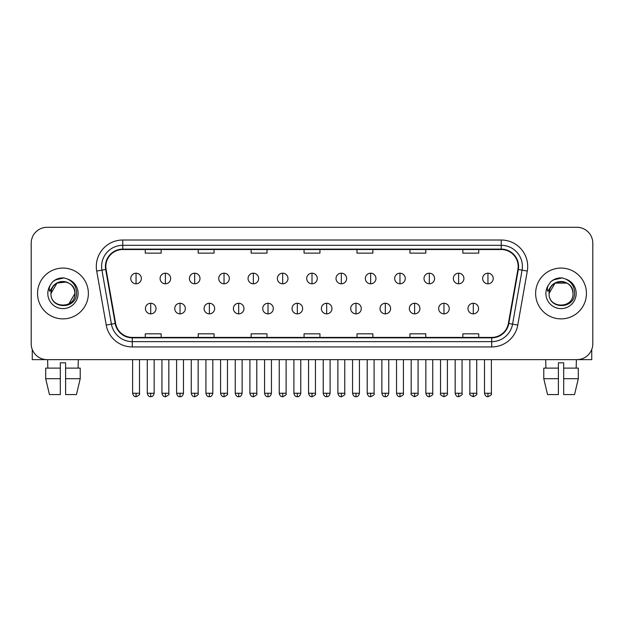 <?xml version="1.0" encoding="UTF-8"?>
<svg xmlns="http://www.w3.org/2000/svg" width="624" height="624" viewBox="0 0 624 624"><rect width="100%" height="100%" fill="white"/><g stroke="black" fill="none" stroke-linecap="round" stroke-linejoin="round"><path stroke-width="0.94" d="M37.549 293.475A25.405 25.405 0 0 0 62.962 318.88A25.405 25.405 0 0 0 88.366 293.475A25.405 25.405 0 0 0 62.962 268.07A25.405 25.405 0 0 0 37.549 293.475A25.405 25.405 0 0 0 62.962 318.88A25.405 25.405 0 0 0 88.366 293.475A25.405 25.405 0 0 0 62.962 268.07A25.405 25.405 0 0 0 37.549 293.475M535.634 293.475A25.405 25.405 0 0 0 561.038 318.88A25.405 25.405 0 0 0 586.451 293.475A25.405 25.405 0 0 0 561.038 268.07A25.405 25.405 0 0 0 535.634 293.475A25.405 25.405 0 0 0 561.038 318.88A25.405 25.405 0 0 0 586.451 293.475A25.405 25.405 0 0 0 561.038 268.07A25.405 25.405 0 0 0 535.634 293.475M105.83 266.479A16.942 16.942 0 0 1 122.772 249.538L501.228 249.538A16.942 16.942 0 0 1 517.912 269.42L508.388 323.411A16.942 16.942 0 0 1 491.712 337.405L132.288 337.405A16.942 16.942 0 0 1 115.612 323.411L106.088 269.42A16.942 16.942 0 0 1 105.83 266.479M105.409 266.479A17.363 17.363 0 0 0 105.674 269.498L115.19 323.482A17.363 17.363 0 0 0 132.288 337.834L491.712 337.834A17.363 17.363 0 0 0 508.81 323.482L518.326 269.498A17.363 17.363 0 0 0 501.228 249.116L122.772 249.116A17.363 17.363 0 0 0 105.409 266.479M96.704 271.073A26.465 26.465 0 0 1 122.772 240.014L501.228 240.014A26.465 26.465 0 0 1 527.296 271.073L517.772 325.065A26.465 26.465 0 0 1 491.712 346.936L132.288 346.936A26.465 26.465 0 0 1 106.228 325.065L96.704 271.073L101.923 270.153A21.169 21.169 0 0 1 122.772 245.31L501.228 245.31A21.169 21.169 0 0 1 522.077 270.153L512.561 324.145A21.169 21.169 0 0 1 491.712 341.64L132.288 341.64A21.169 21.169 0 0 1 111.439 324.145L101.923 270.153A21.169 21.169 0 0 1 101.595 266.479M592.8 243.188A15.881 15.881 0 0 0 576.919 227.308L47.081 227.308A15.881 15.881 0 0 0 31.2 243.188L31.2 343.762A15.881 15.881 0 0 0 47.081 359.635L576.919 359.635A15.881 15.881 0 0 0 592.8 343.762L592.8 243.188L592.8 343.762M508.81 323.482L512.561 324.145L522.077 270.153L527.296 271.073M304.06 249.538L304.06 253.126L319.94 253.126L319.94 249.538M251.129 249.538L251.129 253.126L267.01 253.126L267.01 249.538M198.198 249.538L198.198 253.126L214.079 253.126L214.079 249.538M145.267 249.538L145.267 253.126L161.148 253.126L161.148 249.538M356.99 249.538L356.99 253.126L372.871 253.126L372.871 249.538M409.921 249.538L409.921 253.126L425.802 253.126L425.802 249.538M462.852 249.538L462.852 253.126L478.733 253.126L478.733 249.538M319.94 337.405L319.94 333.824L304.06 333.824L304.06 337.405M267.01 337.405L267.01 333.824L251.129 333.824L251.129 337.405M214.079 337.405L214.079 333.824L198.198 333.824L198.198 337.405M161.148 337.405L161.148 333.824L145.267 333.824L145.267 337.405M372.871 337.405L372.871 333.824L356.99 333.824L356.99 337.405M425.802 337.405L425.802 333.824L409.921 333.824L409.921 337.405M478.733 337.405L478.733 333.824L462.852 333.824L462.852 337.405M31.2 243.188L31.2 343.762M576.919 227.308L47.081 227.308M47.081 359.635L576.919 359.635M136.055 273.203A5.296 5.296 0 0 0 130.767 278.491A5.296 5.296 0 0 0 136.055 283.787A5.296 5.296 0 0 0 141.352 278.491A5.296 5.296 0 0 0 136.055 273.203L136.055 283.787A5.296 5.296 0 0 0 141.352 278.491A5.296 5.296 0 0 0 136.055 273.203M150.719 303.264A5.296 5.296 0 0 0 145.423 308.56A5.296 5.296 0 0 0 150.719 313.856A5.296 5.296 0 0 0 156.016 308.56A5.296 5.296 0 0 0 150.719 303.264L150.719 313.856A5.296 5.296 0 0 0 156.016 308.56A5.296 5.296 0 0 0 150.719 303.264M165.383 273.203A5.296 5.296 0 0 0 160.087 278.491A5.296 5.296 0 0 0 165.383 283.787A5.296 5.296 0 0 0 170.672 278.491A5.296 5.296 0 0 0 165.383 273.203L165.383 283.787A5.296 5.296 0 0 0 170.672 278.491A5.296 5.296 0 0 0 165.383 273.203M194.704 273.203A5.296 5.296 0 0 0 189.415 278.491A5.296 5.296 0 0 0 194.704 283.787A5.296 5.296 0 0 0 200 278.491A5.296 5.296 0 0 0 194.704 273.203L194.704 283.787A5.296 5.296 0 0 0 200 278.491A5.296 5.296 0 0 0 194.704 273.203M224.032 273.203A5.296 5.296 0 0 0 218.735 278.491A5.296 5.296 0 0 0 224.032 283.787A5.296 5.296 0 0 0 229.32 278.491A5.296 5.296 0 0 0 224.032 273.203L224.032 283.787A5.296 5.296 0 0 0 229.32 278.491A5.296 5.296 0 0 0 224.032 273.203M253.352 273.203A5.296 5.296 0 0 0 248.056 278.491A5.296 5.296 0 0 0 253.352 283.787A5.296 5.296 0 0 0 258.648 278.491A5.296 5.296 0 0 0 253.352 273.203L253.352 283.787A5.296 5.296 0 0 0 258.648 278.491A5.296 5.296 0 0 0 253.352 273.203M180.04 303.264A5.296 5.296 0 0 0 174.751 308.56A5.296 5.296 0 0 0 180.04 313.856A5.296 5.296 0 0 0 185.336 308.56A5.296 5.296 0 0 0 180.04 303.264L180.04 313.856A5.296 5.296 0 0 0 185.336 308.56A5.296 5.296 0 0 0 180.04 303.264M209.368 303.264A5.296 5.296 0 0 0 204.071 308.56A5.296 5.296 0 0 0 209.368 313.856A5.296 5.296 0 0 0 214.656 308.56A5.296 5.296 0 0 0 209.368 303.264L209.368 313.856A5.296 5.296 0 0 0 214.656 308.56A5.296 5.296 0 0 0 209.368 303.264M238.688 303.264A5.296 5.296 0 0 0 233.399 308.56A5.296 5.296 0 0 0 238.688 313.856A5.296 5.296 0 0 0 243.984 308.56A5.296 5.296 0 0 0 238.688 303.264L238.688 313.856A5.296 5.296 0 0 0 243.984 308.56A5.296 5.296 0 0 0 238.688 303.264M51.55 289.879L50.981 293.475C50.326 309.73 76.612 309.434 76.526 293.475C76.573 286.876 73.624 282.079 67.688 279.092L64.108 277.914C59.795 277.657 55.988 278.928 52.697 281.713L50.544 284.809C49.226 287.032 48.937 289.185 49.678 291.268L53.531 285.558C57.119 281.962 61.394 280.777 66.347 282.001A11.965 11.965 0 0 0 51.55 289.879M50.996 293.475L56.979 283.109L66.355 282.001C71.69 283.904 74.552 287.726 74.927 293.475C75.66 308.911 50.263 308.911 50.996 293.475C50.263 278.039 75.66 278.039 74.927 293.475L68.944 303.833M53.141 281.346L57.268 278.944M58.289 278.585L62.728 277.875M64.015 277.906L55.154 279.958L52.736 281.689L55.154 279.958L63.079 277.867L55.154 279.958L52.736 281.689L55.154 279.958L63.079 277.867M549.627 289.879L549.058 293.475C548.402 309.73 574.696 309.434 574.603 293.475C574.657 286.876 571.709 282.079 565.765 279.092L562.193 277.914C557.879 277.657 554.073 278.928 550.781 281.713L548.621 284.809C547.31 287.032 547.022 289.185 547.755 291.268L551.616 285.558C555.204 281.962 559.478 280.777 564.431 282.001A11.965 11.965 0 0 0 549.627 289.879M573.004 293.475C573.737 308.911 548.34 308.911 549.073 293.475C548.34 278.039 573.737 278.039 573.004 293.475C572.637 287.726 569.774 283.904 564.431 282.001M549.073 293.475L555.056 283.109L567.021 283.109M551.226 281.346L555.344 278.944M556.374 278.585L560.812 277.875M562.099 277.906L553.238 279.958L550.813 281.689L553.238 279.958L561.163 277.867L553.238 279.958L550.813 281.689L553.238 279.958L561.163 277.867M32.261 349.463L32.261 359.635L93.662 359.635M591.739 349.463L591.739 359.635L530.338 359.635M45.692 368.105L45.692 378.69L49.452 394.571L45.692 378.69L45.692 368.105L60.31 368.105L60.31 362.817L65.606 362.817L65.606 368.105L80.223 368.105L80.223 378.69L76.463 394.571L80.223 378.69L65.606 378.69L65.606 368.105M78.312 359.635L78.078 368.105M60.31 368.105L60.31 394.571L49.452 394.571M45.692 378.69L60.31 378.69M76.463 394.571L65.606 394.571L65.606 378.69M47.611 359.635L47.837 368.105M558.394 368.105L558.394 378.69L543.777 378.69L547.537 394.571L543.777 378.69L543.777 368.105L558.394 368.105L558.394 362.817L563.69 362.817L563.69 368.105L578.308 368.105L578.308 378.69L574.548 394.571L578.308 378.69L563.69 378.69L563.69 368.105M576.389 359.635L576.163 368.105M558.394 378.69L558.394 394.571L547.537 394.571M574.548 394.571L563.69 394.571L563.69 378.69M545.688 359.635L545.922 368.105M282.68 273.203A5.296 5.296 0 0 0 277.384 278.491A5.296 5.296 0 0 0 282.68 283.787A5.296 5.296 0 0 0 287.968 278.491A5.296 5.296 0 0 0 282.68 273.203L282.68 283.787A5.296 5.296 0 0 0 287.968 278.491A5.296 5.296 0 0 0 282.68 273.203M312 273.203A5.296 5.296 0 0 0 306.704 278.491A5.296 5.296 0 0 0 312 283.787A5.296 5.296 0 0 0 317.296 278.491A5.296 5.296 0 0 0 312 273.203L312 283.787A5.296 5.296 0 0 0 317.296 278.491A5.296 5.296 0 0 0 312 273.203M341.32 273.203A5.296 5.296 0 0 0 336.032 278.491A5.296 5.296 0 0 0 341.32 283.787A5.296 5.296 0 0 0 346.616 278.491A5.296 5.296 0 0 0 341.32 273.203L341.32 283.787A5.296 5.296 0 0 0 346.616 278.491A5.296 5.296 0 0 0 341.32 273.203M268.016 303.264A5.296 5.296 0 0 0 262.72 308.56A5.296 5.296 0 0 0 268.016 313.856A5.296 5.296 0 0 0 273.304 308.56A5.296 5.296 0 0 0 268.016 303.264L268.016 313.856A5.296 5.296 0 0 0 273.304 308.56A5.296 5.296 0 0 0 268.016 303.264M297.336 303.264A5.296 5.296 0 0 0 292.048 308.56A5.296 5.296 0 0 0 297.336 313.856A5.296 5.296 0 0 0 302.632 308.56A5.296 5.296 0 0 0 297.336 303.264L297.336 313.856A5.296 5.296 0 0 0 302.632 308.56A5.296 5.296 0 0 0 297.336 303.264M326.664 303.264A5.296 5.296 0 0 0 321.368 308.56A5.296 5.296 0 0 0 326.664 313.856A5.296 5.296 0 0 0 331.952 308.56A5.296 5.296 0 0 0 326.664 303.264L326.664 313.856A5.296 5.296 0 0 0 331.952 308.56A5.296 5.296 0 0 0 326.664 303.264M370.648 273.203A5.296 5.296 0 0 0 365.352 278.491A5.296 5.296 0 0 0 370.648 283.787A5.296 5.296 0 0 0 375.944 278.491A5.296 5.296 0 0 0 370.648 273.203L370.648 283.787A5.296 5.296 0 0 0 375.944 278.491A5.296 5.296 0 0 0 370.648 273.203M399.968 273.203A5.296 5.296 0 0 0 394.68 278.491A5.296 5.296 0 0 0 399.968 283.787A5.296 5.296 0 0 0 405.265 278.491A5.296 5.296 0 0 0 399.968 273.203L399.968 283.787A5.296 5.296 0 0 0 405.265 278.491A5.296 5.296 0 0 0 399.968 273.203M429.296 273.203A5.296 5.296 0 0 0 424 278.491A5.296 5.296 0 0 0 429.296 283.787A5.296 5.296 0 0 0 434.585 278.491A5.296 5.296 0 0 0 429.296 273.203L429.296 283.787A5.296 5.296 0 0 0 434.585 278.491A5.296 5.296 0 0 0 429.296 273.203M458.617 273.203A5.296 5.296 0 0 0 453.328 278.491A5.296 5.296 0 0 0 458.617 283.787A5.296 5.296 0 0 0 463.913 278.491A5.296 5.296 0 0 0 458.617 273.203L458.617 283.787A5.296 5.296 0 0 0 463.913 278.491A5.296 5.296 0 0 0 458.617 273.203M487.945 273.203A5.296 5.296 0 0 0 482.648 278.491A5.296 5.296 0 0 0 487.945 283.787A5.296 5.296 0 0 0 493.233 278.491A5.296 5.296 0 0 0 487.945 273.203L487.945 283.787A5.296 5.296 0 0 0 493.233 278.491A5.296 5.296 0 0 0 487.945 273.203M355.984 303.264A5.296 5.296 0 0 0 350.696 308.56A5.296 5.296 0 0 0 355.984 313.856A5.296 5.296 0 0 0 361.28 308.56A5.296 5.296 0 0 0 355.984 303.264L355.984 313.856A5.296 5.296 0 0 0 361.28 308.56A5.296 5.296 0 0 0 355.984 303.264M385.312 303.264A5.296 5.296 0 0 0 380.016 308.56A5.296 5.296 0 0 0 385.312 313.856A5.296 5.296 0 0 0 390.601 308.56A5.296 5.296 0 0 0 385.312 303.264L385.312 313.856A5.296 5.296 0 0 0 390.601 308.56A5.296 5.296 0 0 0 385.312 303.264M414.632 303.264A5.296 5.296 0 0 0 409.344 308.56A5.296 5.296 0 0 0 414.632 313.856A5.296 5.296 0 0 0 419.929 308.56A5.296 5.296 0 0 0 414.632 303.264L414.632 313.856A5.296 5.296 0 0 0 419.929 308.56A5.296 5.296 0 0 0 414.632 303.264M443.96 303.264A5.296 5.296 0 0 0 438.664 308.56A5.296 5.296 0 0 0 443.96 313.856A5.296 5.296 0 0 0 449.249 308.56A5.296 5.296 0 0 0 443.96 303.264L443.96 313.856A5.296 5.296 0 0 0 449.249 308.56A5.296 5.296 0 0 0 443.96 303.264M473.281 303.264A5.296 5.296 0 0 0 467.984 308.56A5.296 5.296 0 0 0 473.281 313.856A5.296 5.296 0 0 0 478.577 308.56A5.296 5.296 0 0 0 473.281 303.264L473.281 313.856A5.296 5.296 0 0 0 478.577 308.56A5.296 5.296 0 0 0 473.281 303.264M501.228 240.014L501.228 249.116M101.923 270.153L105.674 269.498M132.288 346.936L132.288 337.834M491.712 337.834L491.712 346.936M106.228 325.065L115.19 323.482M518.326 269.498L522.077 270.153M122.772 240.014L122.772 249.116M512.561 324.145L517.772 325.065M136.055 393.253L132.616 393.253C133.216 395.702 134.363 396.848 136.055 396.692L136.055 393.253L139.495 393.253L139.495 359.635M150.719 393.253L147.28 393.253C147.88 395.702 149.027 396.848 150.719 396.692L150.719 393.253L154.159 393.253L154.159 359.635M165.383 393.253L161.944 393.253C162.544 395.702 163.691 396.848 165.383 396.692L165.383 393.253L168.823 393.253L168.823 359.635M194.704 393.253L191.264 393.253C191.864 395.702 193.011 396.848 194.704 396.692L194.704 393.253L198.143 393.253L198.143 359.635M224.032 393.253L220.584 393.253C221.185 395.702 222.339 396.848 224.032 396.692L224.032 393.253L227.471 393.253L227.471 359.635M253.352 393.253L249.912 393.253C250.513 395.702 251.659 396.848 253.352 396.692L253.352 393.253L256.792 393.253L256.792 359.635M180.04 393.253L176.6 393.253C177.2 395.702 178.347 396.848 180.04 396.692L180.04 393.253L183.479 393.253L183.479 359.635M209.368 393.253L205.928 393.253C206.528 395.702 207.675 396.848 209.368 396.692L209.368 393.253L212.807 393.253L212.807 359.635M238.688 393.253L235.248 393.253C235.849 395.702 236.995 396.848 238.688 396.692L238.688 393.253L242.128 393.253L242.128 359.635M50.544 284.809A15.14 15.14 0 0 0 62.962 308.615A15.14 15.14 0 0 0 67.688 279.092M548.621 284.809A15.14 15.14 0 0 0 561.038 308.615A15.14 15.14 0 0 0 565.765 279.092M282.68 393.253L279.232 393.253C279.833 395.702 280.979 396.848 282.68 396.692L282.68 393.253L286.12 393.253L286.12 359.635M312 393.253L308.56 393.253C309.161 395.702 310.307 396.848 312 396.692L312 393.253L315.44 393.253L315.44 359.635M341.32 393.253L337.88 393.253C338.481 395.702 339.628 396.848 341.32 396.692L341.32 393.253L344.768 393.253L344.768 359.635M268.016 393.253L264.576 393.253C265.177 395.702 266.323 396.848 268.016 396.692L268.016 393.253L271.456 393.253L271.456 359.635M297.336 393.253L293.896 393.253C294.497 395.702 295.643 396.848 297.336 396.692L297.336 393.253L300.776 393.253L300.776 359.635M326.664 393.253L323.224 393.253C323.825 395.702 324.971 396.848 326.664 396.692L326.664 393.253L330.104 393.253L330.104 359.635M370.648 393.253L367.208 393.253C367.809 395.702 368.956 396.848 370.648 396.692L370.648 393.253L374.088 393.253L374.088 359.635M399.968 393.253L396.529 393.253C397.129 395.702 398.276 396.848 399.968 396.692L399.968 393.253L403.416 393.253L403.416 359.635M429.296 393.253L425.857 393.253C426.457 395.702 427.604 396.848 429.296 396.692L429.296 393.253L432.736 393.253L432.736 359.635M458.617 393.253L455.177 393.253C455.777 395.702 456.924 396.848 458.617 396.692L458.617 393.253L462.056 393.253L462.056 359.635M487.945 393.253L484.505 393.253C485.105 395.702 486.252 396.848 487.945 396.692L487.945 393.253L491.384 393.253L491.384 359.635M355.984 393.253L352.544 393.253C353.145 395.702 354.292 396.848 355.984 396.692L355.984 393.253L359.424 393.253L359.424 359.635M385.312 393.253L381.872 393.253C382.473 395.702 383.62 396.848 385.312 396.692L385.312 393.253L388.752 393.253L388.752 359.635M414.632 393.253L411.193 393.253C410.498 394.352 411.645 395.499 414.632 396.692L414.632 393.253L418.072 393.253L418.072 359.635M443.96 393.253L440.521 393.253C439.819 394.352 440.965 395.499 443.96 396.692L443.96 393.253L447.4 393.253L447.4 359.635M473.281 393.253L469.841 393.253C469.147 394.352 470.293 395.499 473.281 396.692L473.281 393.253L476.72 393.253L476.72 359.635M132.616 393.253L132.616 359.635M139.495 393.253C140.197 394.352 139.051 395.499 136.055 396.692M147.28 393.253L147.28 359.635M154.159 393.253C153.559 395.702 152.412 396.848 150.719 396.692M161.944 393.253L161.944 359.635M168.823 393.253C169.517 394.352 168.371 395.499 165.383 396.692M191.264 393.253L191.264 359.635M198.143 393.253C198.845 394.352 197.699 395.499 194.704 396.692M220.584 393.253L220.584 359.635M227.471 393.253C228.166 394.352 227.019 395.499 224.032 396.692M249.912 393.253L249.912 359.635M256.792 393.253C257.494 394.352 256.347 395.499 253.352 396.692M176.6 393.253L176.6 359.635M183.479 393.253C182.879 395.702 181.732 396.848 180.04 396.692M205.928 393.253L205.928 359.635M212.807 393.253C212.207 395.702 211.06 396.848 209.368 396.692M235.248 393.253L235.248 359.635M242.128 393.253C241.527 395.702 240.38 396.848 238.688 396.692M279.232 393.253L279.232 359.635M286.12 393.253C286.814 394.352 285.667 395.499 282.68 396.692M308.56 393.253L308.56 359.635M315.44 393.253C316.142 394.352 314.995 395.499 312 396.692M337.88 393.253L337.88 359.635M344.768 393.253C345.462 394.352 344.315 395.499 341.32 396.692M264.576 393.253L264.576 359.635M271.456 393.253C270.855 395.702 269.708 396.848 268.016 396.692M293.896 393.253L293.896 359.635M300.776 393.253C300.175 395.702 299.029 396.848 297.336 396.692M323.224 393.253L323.224 359.635M330.104 393.253C329.503 395.702 328.357 396.848 326.664 396.692M367.208 393.253L367.208 359.635M374.088 393.253C374.79 394.352 373.643 395.499 370.648 396.692M396.529 393.253L396.529 359.635M403.416 393.253C404.11 394.352 402.964 395.499 399.968 396.692M425.857 393.253L425.857 359.635M432.736 393.253C433.43 394.352 432.284 395.499 429.296 396.692M455.177 393.253L455.177 359.635M462.056 393.253C462.758 394.352 461.612 395.499 458.617 396.692M484.505 393.253L484.505 359.635M491.384 393.253C492.079 394.352 490.932 395.499 487.945 396.692M352.544 393.253L352.544 359.635M359.424 393.253C358.823 395.702 357.677 396.848 355.984 396.692M381.872 393.253L381.872 359.635M388.752 393.253C388.151 395.702 387.005 396.848 385.312 396.692M411.193 393.253L411.193 359.635M418.072 393.253C418.774 394.352 417.628 395.499 414.632 396.692M440.521 393.253L440.521 359.635M447.4 393.253C448.094 394.352 446.948 395.499 443.96 396.692M469.841 393.253L469.841 359.635M476.72 393.253C477.422 394.352 476.276 395.499 473.281 396.692"/></g></svg>
